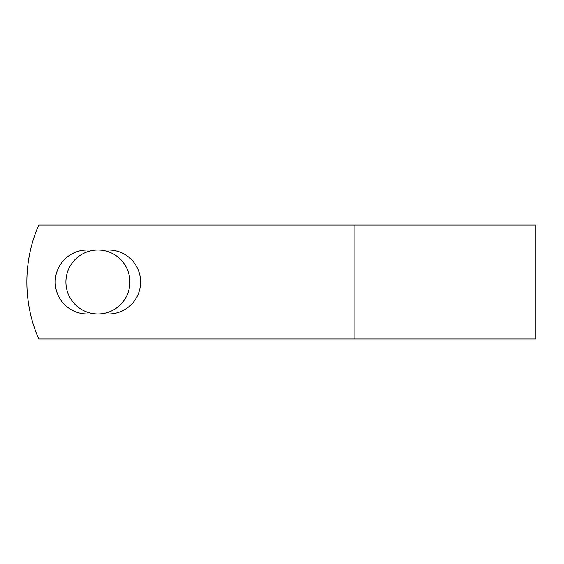 <?xml version="1.0" encoding="UTF-8"?>
<svg xmlns="http://www.w3.org/2000/svg" width="564" height="564" viewBox="0 0 564 564"><rect width="100%" height="100%" fill="white"/><g stroke="black" fill="none" stroke-linecap="round" stroke-linejoin="round"><path stroke-width="0.85" d="M55.216 282A31.993 31.993 0 0 0 87.209 313.993L108.612 313.993A31.993 31.993 0 0 0 140.605 282A31.993 31.993 0 0 0 108.612 250.007L87.209 250.007A31.993 31.993 0 0 0 55.216 282M65.917 282A31.993 31.993 0 0 1 97.91 250.007A31.993 31.993 0 0 1 129.903 282A31.993 31.993 0 0 1 97.91 313.993A31.993 31.993 0 0 1 65.917 282M354.086 225.071L38.747 225.071A142.318 142.318 0 0 0 38.747 338.929L354.086 338.929L354.086 225.071L535.8 225.071L535.8 338.929L354.086 338.929"/></g></svg>
